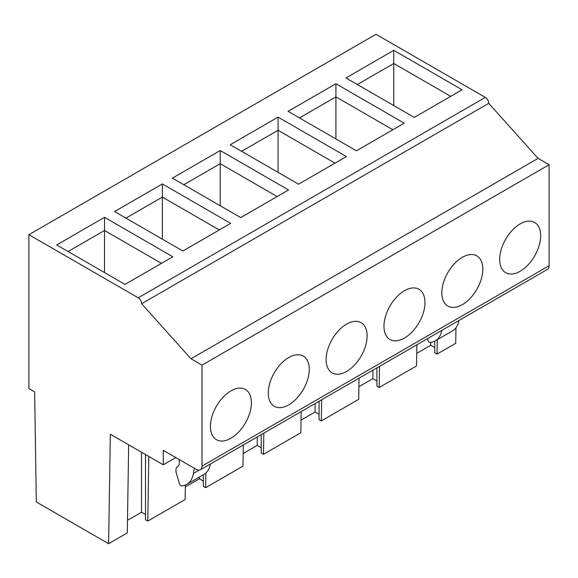 <?xml version="1.0" encoding="UTF-8"?>
<svg xmlns="http://www.w3.org/2000/svg" width="578" height="578" viewBox="0 0 578 578"><rect width="100%" height="100%" fill="white"/><g stroke="black" fill="none" stroke-linecap="round" stroke-linejoin="round"><path stroke-width="0.87" d="M427.503 338.65L428.385 341.612L429.801 342.429A33.82 19.529 -120 0 0 435.263 340.861L452.343 330.999A33.82 19.529 -120 0 0 458.918 320.515M435.263 340.861A33.82 19.529 -120 0 0 441.83 330.378M28.9 234.69L138.221 297.807A4.834 2.789 60 0 1 141.639 303.725L488.742 103.325L538.075 158.372L549.1 164.737L549.1 265.728A8.056 4.646 60 0 1 547.431 269.413L200.328 469.813A8.056 4.646 60 0 1 196.303 469.408L163.278 450.341L163.278 464.806L110.326 434.237L108.613 543.71L36.306 501.957L34.651 391.862L28.9 388.539L28.9 234.69L376.003 34.29L485.325 97.407A4.834 2.789 60 0 1 488.742 103.325M345.94 77.951L414.267 117.399L462.097 89.785L393.77 50.337L345.94 77.951M288.09 111.352L356.416 150.8L404.246 123.186L335.919 83.738L288.09 111.352M230.239 144.746L298.566 184.194L346.395 156.58L278.069 117.132L230.239 144.746M172.388 178.147L240.715 217.595L288.545 189.981L220.218 150.533L172.388 178.147M114.538 211.548L182.865 250.996L230.694 223.383L162.367 183.934L114.538 211.548M56.687 244.949L125.014 284.398L172.844 256.784L104.517 217.335L56.687 244.949M455.963 327.733L455.717 343.31L437.04 354.09L437.264 339.705M141.639 303.725L190.971 358.772L201.997 365.137L201.997 466.121A8.056 4.646 60 0 1 200.328 469.813M538.075 158.372L190.971 358.772M549.1 164.737L201.997 365.137M230.918 390.909A28.987 16.74 -60 0 1 245.419 389.471A28.987 16.74 -60 0 1 249.862 412.699A28.987 16.74 -60 0 1 230.918 438.247A28.987 16.74 -60 0 1 216.425 439.685A28.987 16.74 -60 0 1 211.981 416.456A28.987 16.74 -60 0 1 230.918 390.909M288.769 357.507A28.987 16.74 -60 0 1 303.269 356.07A28.987 16.74 -60 0 1 307.713 379.298A28.987 16.74 -60 0 1 288.769 404.846A28.987 16.74 -60 0 1 274.275 406.283A28.987 16.74 -60 0 1 269.832 383.055A28.987 16.74 -60 0 1 288.769 357.507M346.619 324.106A28.987 16.74 -60 0 1 361.12 322.676A28.987 16.74 -60 0 1 365.563 345.904A28.987 16.74 -60 0 1 346.619 371.444A28.987 16.74 -60 0 1 332.126 372.882A28.987 16.74 -60 0 1 327.683 349.654A28.987 16.74 -60 0 1 346.619 324.106M404.47 290.705A28.987 16.74 -60 0 1 418.971 289.275A28.987 16.74 -60 0 1 423.414 312.503A28.987 16.74 -60 0 1 404.47 338.051A28.987 16.74 -60 0 1 389.977 339.481A28.987 16.74 -60 0 1 385.533 316.253A28.987 16.74 -60 0 1 404.47 290.705M462.321 257.311A28.987 16.74 -60 0 1 476.821 255.873A28.987 16.74 -60 0 1 481.264 279.102A28.987 16.74 -60 0 1 462.321 304.649A28.987 16.74 -60 0 1 447.827 306.08A28.987 16.74 -60 0 1 443.384 282.852A28.987 16.74 -60 0 1 462.321 257.311M520.171 223.91A28.987 16.74 -60 0 1 534.672 222.472A28.987 16.74 -60 0 1 539.115 245.701A28.987 16.74 -60 0 1 520.171 271.248A28.987 16.74 -60 0 1 505.678 272.686A28.987 16.74 -60 0 1 501.234 249.458A28.987 16.74 -60 0 1 520.171 223.91M175.806 457.574L163.278 464.806M145.512 454.554L145.512 519.774L147.787 521.089L185.141 499.522L185.372 485.014M127.485 520.323L141.523 512.216L145.512 514.514M128.663 444.829L127.29 532.923L108.613 543.71M434.764 341.136L434.764 352.775L437.04 354.09M416.738 353.324L430.776 345.218L434.764 347.515M416.875 344.791L416.543 365.925L379.19 387.491L376.914 386.176L376.914 367.861M358.887 386.718L372.926 378.619L376.914 380.916M359.025 378.185L358.692 399.326L321.339 420.892L319.063 419.577L319.063 401.262M301.037 420.119L315.075 412.013L319.063 414.318M301.174 411.587L300.842 432.727L263.489 454.294L261.213 452.979L261.213 434.656M243.186 453.52L257.224 445.414L261.213 447.719M243.324 444.988L242.991 466.128L205.638 487.688L203.362 486.373L203.362 474.748M185.336 486.922L199.374 478.815L203.362 481.113M430.776 345.218L430.776 342.342M379.522 366.351L379.19 387.491M372.926 378.619L372.926 370.158M321.671 399.752L321.339 420.892M315.075 412.013L315.075 403.56M263.821 433.153L263.489 454.294M257.224 445.414L257.224 436.961M205.869 472.985L205.638 487.688M199.374 478.815L199.374 477.052M148.799 456.447L147.787 521.089M141.523 512.216L141.523 452.249M179.339 459.618L179.339 462.891A8.157 4.711 -120 0 1 177.648 466.627A8.157 4.711 -120 0 1 177.605 466.656L177.605 466.656A8.056 4.653 -120 0 0 177.576 466.67A8.056 4.653 -120 0 0 176.348 473.129L179.903 485.072L181.319 485.888A33.82 19.529 -120 0 0 186.781 484.328L203.861 474.466A33.82 19.529 -120 0 0 210.428 463.975M186.781 484.328A33.82 19.529 -120 0 0 193.42 473.425L194.287 468.252M450.71 96.36L393.77 63.486L393.77 50.337M393.77 105.564L393.77 63.486L357.327 84.525M392.859 129.761L335.919 96.887L335.919 83.738M335.919 138.966L335.919 96.887L299.476 117.926M335.009 163.155L278.069 130.281L278.069 117.132M278.069 172.36L278.069 130.281L241.626 151.32M277.158 196.556L220.218 163.682L220.218 150.533M220.218 205.761L220.218 163.682L183.775 184.722M219.308 229.957L162.367 197.084L162.367 183.934M162.367 239.162L162.367 197.084L125.925 218.123M161.457 263.358L104.517 230.485L104.517 217.335M104.517 272.563L104.517 230.485L68.074 251.524M485.325 97.407L138.221 297.807M549.1 265.728L201.997 466.121M199.042 470.181L193.42 473.425"/></g></svg>

